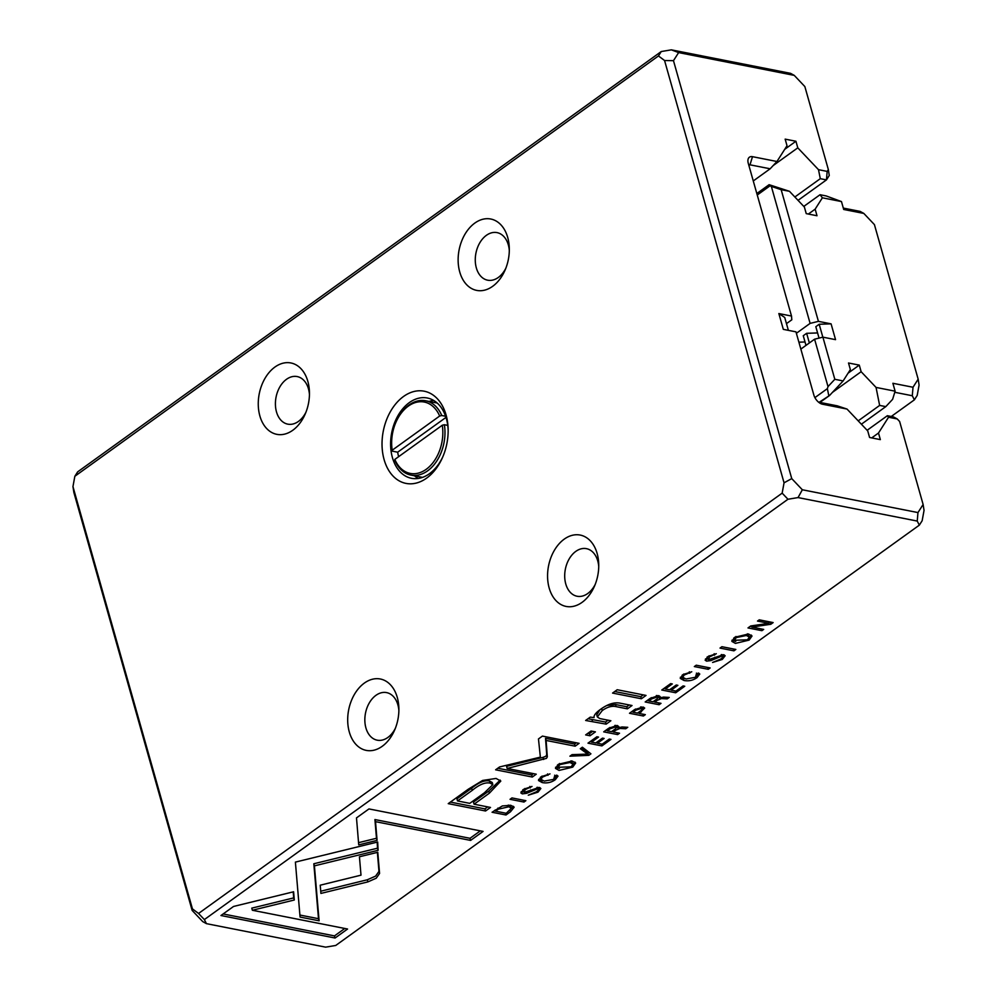 <?xml version="1.0" encoding="UTF-8"?>
<svg xmlns="http://www.w3.org/2000/svg" width="997" height="997" viewBox="0 0 997 997"><rect width="100%" height="100%" fill="white"/><g stroke="black" fill="none" stroke-linecap="round" stroke-linejoin="round"><path stroke-width="1.5" d="M394.824 459.418L442.269 425.245L444.363 424.722A37.886 26.134 101.2 0 1 410.988 475.108A37.886 26.134 101.2 0 1 394.887 460.365L394.824 459.418A36.378 25.087 -78.8 0 0 426.193 469.325A36.378 25.087 -78.8 0 0 442.269 425.245M392.207 450.208L439.665 416.023A36.378 25.087 -78.8 0 0 395.959 422.205A36.378 25.087 -78.8 0 0 391.659 443.989A36.378 25.087 -78.8 0 0 392.207 450.208L392.282 451.143L397.666 452.202A37.886 26.134 -78.8 0 0 398.638 456.676M392.282 451.143A37.886 26.134 101.2 0 1 391.671 444.463L391.659 443.989M395.959 422.205L396.145 421.781A37.886 26.134 101.2 0 1 425.644 400.757A37.886 26.134 101.2 0 1 441.758 415.512L439.665 416.023M445.609 416.272L441.758 415.512M444.363 424.722L447.74 425.395M397.666 452.202L445.983 417.407M822.837 337.173L819.185 324.262L815.82 326.692L819.048 338.108M809.365 342.956L806.635 333.31L803.258 335.74L805.987 345.386M818.425 321.358L831.087 323.851L835.548 339.653L822.899 337.16L834.813 379.296L843.126 380.941L850.366 369.575L848.509 362.995L859.277 365.114L861.134 371.707L876.051 387.422L895.119 391.185L892.888 383.284L913.015 387.247L918.162 379.172L874.419 224.612L863.826 213.433L843.699 209.47L841.468 201.568L822.388 197.805L815.147 209.158L817.004 215.751L806.237 213.62L804.38 207.04L789.474 191.312L781.162 189.679L818.425 321.358L810.112 323.389L796.379 333.285M810.112 323.389L771.366 186.439L769.996 185.841L757.246 195.026M822.388 197.805L820.033 194.727L803.794 206.416M815.147 209.158L808.368 214.043M756.835 193.53L769.111 184.694L789.474 191.312M814.898 397.629L827.373 388.631L828.009 386.599L814.586 339.192L800.853 349.087M843.126 380.941L829.504 395.535L819.173 402.265M829.504 395.535L819.945 402.414M859.277 365.114L848.073 373.19M861.134 371.707L832.483 392.344M861.383 424.211L885.797 406.626L879.641 405.418L858.205 420.859M879.641 405.418L876.051 387.422M895.119 391.185L892.614 399.336L885.797 406.626M891.268 416.472L914.386 399.834L912.292 395.747L894.783 392.295M918.162 379.172L919.084 385.079L917.203 395.41L914.386 399.834M843.312 208.086L860.124 211.389L863.826 213.433M820.033 194.727L826.177 195.935L841.468 201.568M814.586 339.192L822.899 337.16M798.896 342.183L805.028 341.983M806.635 333.31L817.59 332.936M819.185 324.262L831.087 323.851M769.996 185.841L769.111 184.694M828.731 395.385L827.373 388.631M834.813 379.296L828.009 386.599M771.366 186.439L781.162 189.679M913.015 387.247L912.292 395.747M585.65 734.901L590.012 735.774L595.421 731.873L591.059 731.013L585.65 734.901M572.752 767.117L575.668 763.029L572.128 761.01L558.382 764.288L555.466 768.388L559.055 770.419L572.752 767.117L572.365 765.758M233.547 906.46L220.96 915.52L335.079 938.015L347.567 929.017L252.366 910.261L294.289 900.004L293.604 891.779L233.547 906.46M661.771 690.024L675.692 692.778L684.74 686.248L683.082 685.924L675.941 691.071L671.205 690.136L677.885 685.325L676.24 685.001L669.56 689.812L665.323 688.977L672.302 683.942L670.657 683.618L661.771 690.024M696.18 674.57L695.457 677.275L685.973 679.007L682.733 677.275L684.166 675.056L691.756 671.779L682.87 674.633L680.253 678.396L683.979 680.49C688.728 681.375 693.089 680.403 697.065 677.599L699.782 674.034L698.311 673.037L696.18 674.57L697.015 675.206L696.417 673.1M708.518 659.665L709.428 656.911L716.307 653.72L708.082 656.475L705.141 660.201L706.599 661.148L710.948 660.587L721.654 656.151C723.124 656.512 722.775 657.509 720.594 659.142L712.568 662.469L722.289 659.428L725.155 655.752L723.473 654.693L708.518 659.665L707.097 657.011M721.23 654.643L722.526 656.724L724.246 654.917M587.993 743.164L601.914 745.906L610.974 739.388L609.304 739.064L602.163 744.198L597.427 743.264L604.12 738.453L602.475 738.129L595.782 742.939L591.545 742.104L598.536 737.082L596.891 736.758L587.993 743.164M588.816 755.34L590.922 753.819L582.36 747.227L580.291 748.71L587.781 754.093L572.054 754.642L569.91 756.187L588.816 755.34L587.557 753.258M482.635 780.439L468.303 789.2L448.239 803.644L485.551 810.997L490.499 807.445L474.061 804.205L489.377 793.176L500.806 781.075L496.095 778.445L482.635 780.439M367.905 881.884L376.23 878.207L379.57 873.472L377.776 852.285L359.431 856.772L361.001 875.167L320.224 885.199L320.909 893.424L367.905 881.884L367.307 879.778L320.735 891.218M554.419 776.675L553.696 779.38L544.2 781.1L540.972 779.38L542.405 777.149L549.995 773.884L541.109 776.738L538.492 780.501L542.218 782.583C546.967 783.468 551.329 782.508 555.304 779.691L558.021 776.127L556.55 775.143L554.419 776.675L555.254 777.299L554.656 775.192M749.121 640.099L752.037 636.011L748.485 633.992L734.752 637.27L731.835 641.37L735.412 643.401L749.121 640.099L748.735 638.741M204.36 919.583L206.454 923.658L325.645 947.15L335.727 945.468L919.334 525.145L917.24 521.07L798.049 497.578L787.966 499.248L204.36 919.583L198.553 913.464L782.159 493.141L784.053 482.81L664.563 60.518L658.456 55.944L74.85 476.267L72.955 486.598L192.446 908.89L198.553 913.464M368.965 808.928L356.49 817.901L358.733 844.87L377.078 840.384L375.52 821.665L470.596 840.409L483.084 831.411L368.965 808.928M513.966 806.959L510.8 805.327L502.363 805.937L492.069 812.256L505.99 814.998L510.526 811.732L514.103 807.283M642.99 707.06L634.491 709.677L629.493 713.279L643.414 716.02L645.333 714.637L639.214 713.441L644.685 708.057L642.99 707.06M658.631 695.632L650.231 698.336L645.184 701.975L659.104 704.717L661.011 703.346L654.73 702.1L657.135 700.368L661.46 698.561L667.18 698.897L669.236 697.426L663.429 697.102L659.279 698.162L660.039 696.517L658.631 695.632M708.256 669.311L710.163 667.94L696.242 665.198L694.336 666.569L708.256 669.311L707.733 667.454M546.481 758.356L547.316 756.823L546.119 740.447L575.157 746.18L579.107 743.338L542.418 736.098L538.467 738.939L540.362 757.134L499.597 766.942L495.621 769.809L532.311 777.037L536.261 774.195L507.174 768.463L546.481 758.356M547.328 756.848L546.73 754.717L545.882 756.249L543.041 757.371L506.576 766.357L507.174 768.463M733.929 650.829L735.836 649.446L721.915 646.704L720.008 648.087L733.929 650.829L733.406 648.972M523.961 802.049L525.88 800.678L511.96 797.924L510.04 799.307L523.961 802.049L523.437 800.192M617.155 725.492L608.756 728.209L603.708 731.848L617.629 734.59L619.536 733.219L613.255 731.972L615.66 730.24L619.984 728.433L625.705 728.77L627.761 727.299L621.954 726.975L617.804 728.034L618.564 726.389L617.155 725.492M747.987 627.936L761.907 630.677L763.677 629.406L751.863 627.076L770.806 624.272L773.149 622.577L759.228 619.835L757.496 621.081L768.849 623.324L750.716 625.966L747.987 627.936M524.223 792.391L525.132 789.636L532.012 786.446L523.786 789.213L520.858 792.927L522.303 793.874L526.653 793.313L537.358 788.889C538.829 789.25 538.48 790.247 536.299 791.867L528.273 795.195L537.994 792.154L540.86 788.49L539.178 787.418L524.223 792.391L522.802 789.749M536.934 787.381L538.23 789.462L537.62 787.306M612.569 693.077L641.395 698.76L646.031 695.42L617.205 689.737L612.569 693.077M378.1 850.304L377.676 842.004L295.386 862.106L300.072 917.066L319.102 920.804L314.404 865.87L378.1 850.304L377.502 848.198L313.818 863.763L318.504 918.698L299.898 915.034M585.65 720.47L606.139 724.146L610.874 720.744L599.783 718.563L597.328 716.93L602.238 710.587C607.173 706.998 611.784 705.677 616.096 706.624L627.387 708.855L632.023 705.515L620.134 703.172C614.376 702.013 607.896 704.044 600.668 709.253C595.87 712.631 593.676 715.422 594.062 717.603L590.286 717.13L585.65 720.47M74.85 476.267L77.666 471.855L661.273 51.532L671.355 49.85L790.546 73.342L794.26 75.386L678.633 52.592L673.474 60.667L791.743 478.597L802.336 489.776L917.963 512.57L923.122 504.494L899.63 421.494L897.225 418.952L888.551 417.245L878.494 433.022L880.351 439.615L869.583 437.484L867.726 430.903L847.014 409.057L822.562 404.234A9.098 5.297 -125.8 0 1 820.942 403.698A9.098 5.297 -125.8 0 1 813.864 395.061L795.967 331.851L783.318 329.359L778.844 313.557L791.506 316.049L748.273 163.296A9.098 5.297 -125.8 0 1 747.949 161.651A9.098 5.297 -125.8 0 1 752.498 156.679L776.962 161.502L787.019 145.724L785.162 139.131L795.93 141.25L797.787 147.843L818.5 169.677L827.174 171.397L828.345 169.565L804.853 86.565L794.26 75.386M206.454 923.658L202.74 921.614L192.147 910.435L73.878 492.506L72.955 486.598M786.471 323.626L791.817 319.788L791.506 316.049M923.122 504.494L924.045 510.402L922.15 520.733L919.334 525.145M888.551 417.245L887.367 415.712L867.128 430.28M887.367 415.712L893.524 416.92L897.225 418.952M878.494 433.022L871.714 437.907M818.512 402.14L837.218 405.829L847.014 409.057M776.962 161.502L770.145 168.792L753.271 180.956M770.145 168.792L749.993 164.817A3.028 1.77 54.2 0 0 748.971 164.991A3.028 1.77 54.2 0 0 748.797 165.153M795.93 141.25L784.726 149.326M797.787 147.843L773.124 165.602M798.036 200.36L826.451 179.896L820.294 178.675L794.858 196.995M820.294 178.675L818.5 169.677M384.107 459.605A46.984 32.403 101.2 0 1 408.708 393.404A46.984 32.403 101.2 0 1 448.139 429.196A46.984 32.403 101.2 0 1 442.593 457.336A46.984 32.403 101.2 0 1 411.275 483.807A46.984 32.403 101.2 0 1 384.107 459.605M459.742 271.982A36.378 25.087 101.2 0 1 478.784 220.723A36.378 25.087 101.2 0 1 509.305 248.44A36.378 25.087 101.2 0 1 505.018 270.224A36.378 25.087 101.2 0 1 480.766 290.713A36.378 25.087 101.2 0 1 459.742 271.982M549.173 588.018A36.378 25.087 101.2 0 1 568.215 536.772A36.378 25.087 101.2 0 1 598.736 564.476A36.378 25.087 101.2 0 1 594.436 586.261A36.378 25.087 101.2 0 1 570.197 606.749A36.378 25.087 101.2 0 1 549.173 588.018M259.868 415.936A36.378 25.087 101.2 0 1 278.911 364.678A36.378 25.087 101.2 0 1 309.444 392.382A36.378 25.087 101.2 0 1 305.144 414.166A36.378 25.087 101.2 0 1 280.905 434.655A36.378 25.087 101.2 0 1 259.868 415.936M349.299 731.972A36.378 25.087 101.2 0 1 368.342 680.714A36.378 25.087 101.2 0 1 398.875 708.418A36.378 25.087 101.2 0 1 394.575 730.203A36.378 25.087 101.2 0 1 370.323 750.704A36.378 25.087 101.2 0 1 349.299 731.972M778.844 313.557L784.726 317.47L788.378 330.356M398.875 710.525A24.252 16.725 -78.8 0 0 386.587 692.603A24.252 16.725 -78.8 0 0 369.376 702.785A24.252 16.725 -78.8 0 0 365.911 727.91A24.252 16.725 -78.8 0 0 377.215 740.185A24.252 16.725 -78.8 0 0 395.373 728.271M309.444 394.476A24.252 16.725 -78.8 0 0 297.156 376.567A24.252 16.725 -78.8 0 0 279.945 386.736A24.252 16.725 -78.8 0 0 276.481 411.873A24.252 16.725 -78.8 0 0 287.784 424.149A24.252 16.725 -78.8 0 0 305.942 412.235M598.736 566.57A24.252 16.725 -78.8 0 0 586.46 548.662A24.252 16.725 -78.8 0 0 569.237 558.831A24.252 16.725 -78.8 0 0 565.773 583.968A24.252 16.725 -78.8 0 0 577.076 596.243A24.252 16.725 -78.8 0 0 595.246 584.329M509.305 250.534A24.252 16.725 -78.8 0 0 497.029 232.613A24.252 16.725 -78.8 0 0 479.806 242.794A24.252 16.725 -78.8 0 0 476.342 267.919A24.252 16.725 -78.8 0 0 487.645 280.194A24.252 16.725 -78.8 0 0 505.815 268.28M414.54 475.806A40.927 28.215 -78.8 0 0 418.167 478.46M433.558 400.383A40.927 28.215 -78.8 0 0 429.184 401.455M448.152 430.181A40.927 28.215 -78.8 0 0 427.314 398.002A40.927 28.215 -78.8 0 0 398.252 415.176A40.927 28.215 -78.8 0 0 392.419 457.586A40.927 28.215 -78.8 0 0 411.487 478.298A40.927 28.215 -78.8 0 0 442.98 456.427M828.345 169.565L829.267 175.472L826.451 179.896L827.174 171.397M787.966 499.248L782.159 493.141M658.456 55.944L661.273 51.532M917.963 512.57L917.24 521.07M798.049 497.578L802.336 489.776M791.743 478.597L784.053 482.81M678.633 52.592L671.355 49.85M664.563 60.518L673.474 60.667M192.446 908.89L192.147 910.435M751.327 635.064L749.408 637.32M735.749 641.457L731.935 640.211M747.376 633.818L749.37 637.095L746.367 635.475L736.26 637.582L734.39 640.286L747.488 639.8L749.37 637.095M734.39 640.286L733.767 638.03M480.317 830.875L469.998 838.303L374.922 819.559L376.48 838.278L358.559 842.664M376.48 838.278L377.078 840.384M374.922 819.559L375.52 821.665M469.998 838.303L470.596 840.409M495.434 810.922L494.238 810.686M513.38 806.311L511.473 808.442M509.878 805.177L511.436 808.206L508.794 806.772L498.226 809.215L495.509 811.172L506.239 813.29L511.436 808.206M505.467 813.141L505.99 814.998M495.173 810.013L495.509 811.172M639.152 713.191L637.756 712.917M632.933 711.958L631.662 711.708M643.663 707.234L641.956 708.879M641.395 706.923L642.018 709.104L640.996 708.531L635.774 710.225L633.008 712.207L637.494 713.092L640.261 711.11C642.342 709.677 642.591 708.817 640.996 708.531L640.56 706.985M642.891 714.164L643.414 716.02M638.84 712.12L639.214 713.441M632.659 710.986L633.008 712.207M654.655 701.851L653.284 701.576M648.785 700.692L647.352 700.417M658.917 696.853L657.659 697.501M658.992 695.719L659.279 698.162M657.085 695.507L657.708 697.663L656.774 697.14L651.652 698.922L648.848 700.941L653.023 701.763L655.827 699.744C657.97 698.286 658.282 697.426 656.774 697.14L656.325 695.57M658.581 702.86L659.104 704.717M654.368 700.804L654.73 702.1M666.744 697.364L667.18 698.897M648.474 699.607L648.848 700.941M557.111 775.305L555.217 777.199M547.552 773.896L547.964 775.342M542.505 780.639L538.604 779.355M377.365 852.385L378.972 871.366L375.632 876.101L367.307 879.778M378.972 871.366L379.57 873.472M487.732 806.897L484.953 808.891L450.407 802.087M500.207 780.115L488.779 791.07L473.463 802.099L474.061 804.205M457.523 800.94L456.938 798.834L471.618 788.266C478.809 782.383 484.766 779.966 489.49 781L492.256 782.508L492.854 784.614L490.075 783.106C485.352 782.072 479.407 784.489 472.217 790.372L457.523 800.94L469.761 803.358L484.442 792.777L492.854 784.614M484.953 808.891L485.551 810.997M576.341 742.79L574.571 744.074L545.521 738.341L546.73 754.717M545.521 738.341L546.119 740.447M574.571 744.074L575.157 746.18M533.495 773.647L531.713 774.931L497.79 768.238M531.713 774.931L532.311 777.037M543.041 757.371L543.627 759.477M589.227 752.511L588.218 753.234M587.781 754.093L587.196 751.987L581.45 747.875M597.365 743.014L596.044 742.753M591.483 741.855L590.162 741.594M601.39 744.049L601.914 745.906M597.078 742.017L597.427 743.264M591.196 740.858L591.545 742.104M613.18 731.723L611.809 731.449M607.31 730.564L605.877 730.29M617.442 726.726L616.183 727.374M617.517 725.592L617.804 728.034M615.61 725.38L616.233 727.536L615.299 727.012L610.176 728.795L607.372 730.813L611.547 731.636L614.351 729.617C616.495 728.159 616.807 727.287 615.299 727.012L614.85 725.442M617.106 732.733L617.629 734.59M612.893 730.676L613.255 731.972M625.269 727.237L625.705 728.77M606.999 729.48L607.372 730.813M714.176 653.72L714.587 655.154M707.683 659.104L705.49 658.905M722.526 656.724L721.915 654.58M751.75 626.689L750.155 626.378M761.421 628.957L761.907 630.677M751.514 625.854L751.863 627.076M770.382 622.041L768.587 622.402M770.207 622.165L770.806 624.272M768.375 621.642L768.849 623.324M698.872 673.199L696.978 675.106M689.313 671.791L689.725 673.249M684.266 678.533L680.365 677.25M539.95 787.642L538.218 789.425M529.881 786.446L530.292 787.879M523.388 791.842L521.194 791.63M671.131 689.887L669.81 689.625M665.248 688.728L663.94 688.466M675.168 690.921L675.692 692.778M670.844 688.877L671.205 690.136M664.962 687.731L665.323 688.977M643.264 694.872L640.797 696.654L614.738 691.519M640.797 696.654L641.395 698.76M344.8 928.469L334.481 935.896L223.129 913.95M334.481 935.896L335.079 938.015M293.193 891.879L293.704 897.898L251.767 908.142L252.366 910.261M293.704 897.898L294.289 900.004M574.97 762.082L573.051 764.338M559.392 768.475L555.578 767.229M571.019 760.836L573.013 764.113L569.997 762.493L559.89 764.599L558.033 767.304L571.131 766.818L573.013 764.113M558.033 767.304L557.41 765.048M377.19 842.116L377.502 848.198M318.504 918.698L319.102 920.804M313.818 863.763L314.404 865.87M592.654 731.324L589.414 733.655L587.819 733.343M589.414 733.655L590.012 735.774M608.108 720.195L605.54 722.04L588.056 718.737M605.54 722.04L606.139 724.146M600.007 709.739L596.729 714.824L597.328 716.93M629.257 704.966L626.789 706.736L615.498 704.518L606.874 705.465M626.789 706.736L627.387 708.855M752.498 156.679L749.993 164.817L748.921 165.589M822.562 404.234L819.609 402.962M736.26 637.582L735.936 636.472M510.152 810.424L510.526 811.732M508.308 805.053L508.794 806.772M497.914 808.093L498.226 809.215M640.984 710.549L641.37 711.895M635.438 709.029L635.774 710.225M656.761 699.034L657.135 700.368M661.111 697.364L661.46 698.561M651.29 697.626L651.652 698.922M554.905 778.296L555.304 779.691M542.094 776.065L542.405 777.149M541.62 780.477L542.218 782.583M488.779 791.07L489.377 793.176M489.49 781L490.075 783.106M471.618 788.266L472.217 790.372M615.286 728.907L615.66 730.24M619.635 727.224L619.984 728.433M609.815 727.486L610.176 728.795M721.903 658.032L722.289 659.428M709.116 655.777L709.428 656.911M706.001 659.042L706.599 661.148M710.612 659.391L710.948 660.587M714.837 657.247L715.185 658.481M696.666 676.19L697.065 677.599M683.855 673.972L684.166 675.056M683.381 678.384L683.979 680.49M537.607 790.771L537.994 792.154M524.821 788.515L525.132 789.636M521.705 791.768L522.303 793.874M526.316 792.117L526.653 793.313M530.541 789.985L530.89 791.207M559.89 764.599L559.579 763.49M313.993 865.994L314.591 868.1M591.931 719.36L592.53 721.467M601.665 708.555L602.238 710.587M615.498 704.518L616.096 706.624M437.185 403.037L425.644 400.757M422.529 477.389L410.988 475.108M540.374 777.274L540.972 779.38M682.135 675.168L682.733 677.275"/></g></svg>
